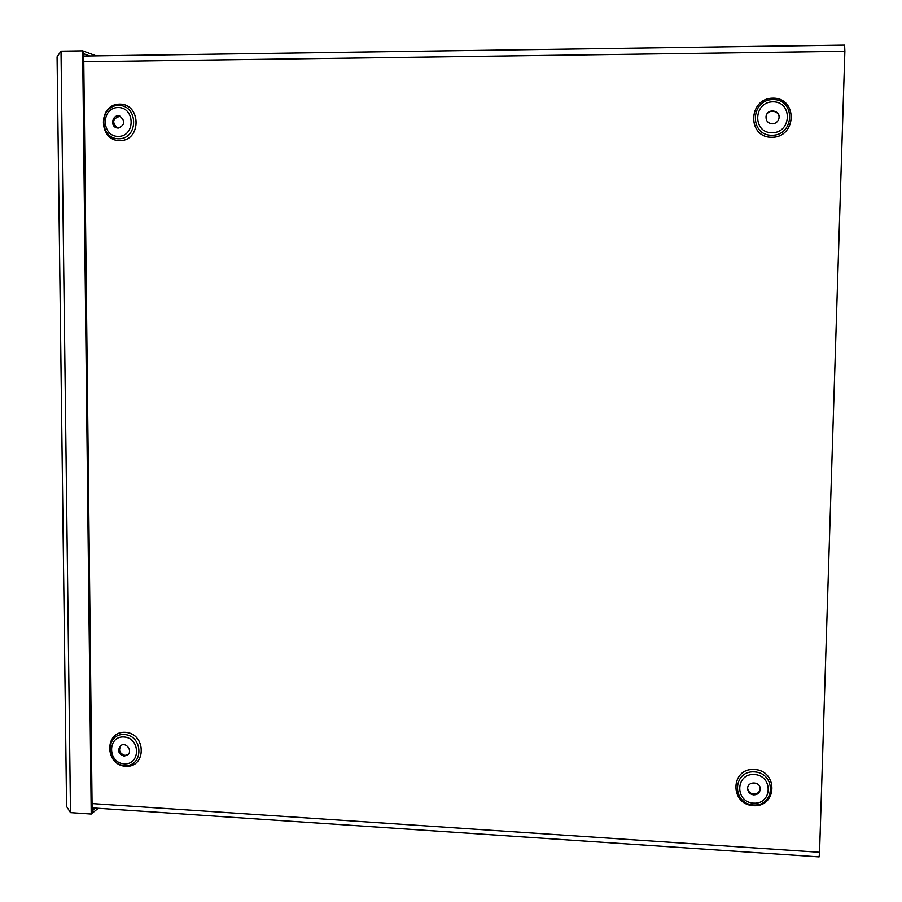 <?xml version="1.0" encoding="UTF-8"?>
<svg xmlns="http://www.w3.org/2000/svg" width="902" height="902" viewBox="0 0 902 902"><rect width="100%" height="100%" fill="white"/><g stroke="black" fill="none" stroke-linecap="round" stroke-linejoin="round"><path stroke-width="1.35" d="M844.61 45.179L844.87 51.301L83.785 61.764M92.06 803.558L819.557 852.289L844.87 51.301M819.557 852.289L819.106 856.9L92.105 807.854M753.779 794.899C757.849 794.707 760.014 792.655 760.251 788.731C760.115 781.019 747.082 781.109 747.634 788.81C748.085 792.328 750.126 794.358 753.779 794.899M747.645 788.393C748.254 791.708 750.284 793.602 753.745 794.087C757.612 793.952 759.766 792.035 760.217 788.337M772.326 123.856C775.596 123.619 777.772 121.939 778.843 118.827C781.459 110.405 767.467 107.62 766.069 116.268C765.764 120.778 767.85 123.303 772.326 123.856M778.809 118.94C781.166 110.675 767.534 108.014 766.035 116.437M118.275 128.107C125.107 124.972 125.581 120.969 119.684 116.099C112.57 113.765 109.582 126.291 116.854 127.926L118.275 128.107M120.158 116.257C112.626 118.365 111.69 122.289 117.339 128.028M124.081 756.101L127.532 755.064C133.169 751.095 125.953 741.388 120.597 745.728C117.181 750.532 118.342 753.982 124.081 756.101M121.082 745.413C118.23 750.216 119.538 753.553 124.995 755.402L127.96 754.692M89.67 55.947L83.706 53.77L83.66 51.211L92.162 813.254L91.215 814.032L70.491 812.623L66.579 806.444L57.074 56.803L61.02 51.143L70.491 812.623M96.266 55.856L82.657 50.828L91.215 814.032M82.657 50.828L61.02 51.143M95.589 808.091L92.162 810.887L92.184 813.232L98.262 808.271M753.384 805.678C729.492 804.381 730.44 767.861 754.388 769.429C778.426 770.669 777.344 807.403 753.384 805.678C777.298 807.369 778.381 770.714 754.388 769.474C730.485 767.906 729.549 804.347 753.384 805.655M753.463 804.967C775.337 806.535 776.318 773.014 754.388 771.875C732.514 770.432 731.646 803.783 753.463 804.967M753.542 803.152C772.484 804.505 773.318 775.494 754.343 774.514C735.412 773.251 734.656 802.126 753.542 803.152M771.864 137.329C746.98 137.668 748.006 98.228 772.946 98.171C797.977 97.754 796.804 137.442 771.864 137.329M125.637 766.317C104.7 765.189 104.339 730.913 125.333 732.3C146.383 733.371 146.654 767.839 125.637 766.317C146.598 767.805 146.338 733.416 125.322 732.345C104.373 730.958 104.733 765.155 125.637 766.283M119.91 140.678C98.217 140.983 97.822 104.158 119.571 104.113C141.388 103.741 141.67 140.78 119.91 140.678C141.614 140.746 141.332 103.775 119.56 104.158C97.856 104.192 98.25 140.949 119.898 140.633M771.864 137.284C796.759 137.397 797.92 97.788 772.946 98.205C748.062 98.273 747.036 137.623 771.864 137.284M771.977 135.311C794.752 135.413 795.812 99.186 772.969 99.57C750.205 99.615 749.258 135.627 771.977 135.311M772.078 132.774C791.798 132.842 792.7 101.498 772.935 101.825C753.226 101.858 752.403 133.045 772.078 132.774M118.861 138.807C138.728 138.897 138.457 105.083 118.545 105.433C98.69 105.455 99.051 139.088 118.861 138.807M118.354 136.427C135.548 136.495 135.311 107.248 118.083 107.541C100.9 107.564 101.204 136.676 118.354 136.427M124.645 765.584C143.813 766.971 143.565 735.513 124.352 734.532C105.184 733.258 105.523 764.546 124.645 765.584M124.16 763.847C140.746 765.043 140.532 737.836 123.912 736.979C107.315 735.863 107.609 762.957 124.16 763.847M844.678 45.1L83.717 56.037"/></g></svg>
